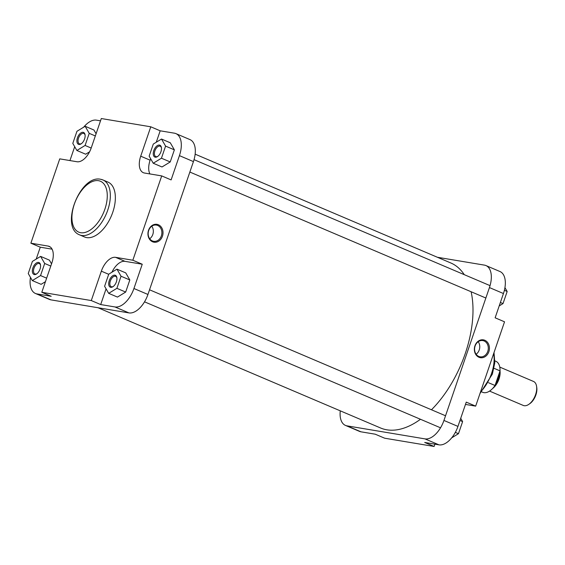 <?xml version="1.0" encoding="UTF-8"?>
<svg xmlns="http://www.w3.org/2000/svg" width="565" height="565" viewBox="0 0 565 565"><rect width="100%" height="100%" fill="white"/><g stroke="black" fill="none" stroke-linecap="round" stroke-linejoin="round"><path stroke-width="0.85" d="M98.02 307.734L380.591 427.995A89.673 49.19 -66.9 0 0 386.834 429.81A89.673 49.19 -66.9 0 0 420.48 419.272M431.476 409.78A89.673 49.19 -66.9 0 0 471.118 291.752M464.261 274.661A89.673 49.19 -66.9 0 0 450.821 262.979L195.137 154.16M152.564 241.778A9.047 7.5 -80.5 0 1 148.517 230.308A9.047 7.5 -80.5 0 1 158.391 224.764A9.047 7.5 -80.5 0 1 162.438 236.234A9.047 7.5 -80.5 0 1 152.564 241.778M157.677 225.456A8.228 6.822 99.5 0 0 156.385 225.075A8.228 6.822 99.5 0 0 148.468 231.276A8.228 6.822 99.5 0 0 152.381 240.937A8.228 6.822 99.5 0 0 153.673 241.312A8.228 6.822 99.5 0 0 161.59 235.111A8.228 6.822 99.5 0 0 157.677 225.456M155.29 157.204A6.455 3.538 113.1 0 1 153.807 150.544A6.455 3.538 113.1 0 1 159.443 145.071A6.455 3.538 113.1 0 1 161.413 147.564A6.455 3.538 113.1 0 1 157.6 156.526A6.455 3.538 113.1 0 1 155.29 157.204M161.463 147.945A5.636 3.093 -66.9 0 0 160.206 146.215A5.636 3.093 -66.9 0 0 159.81 146.102A5.636 3.093 -66.9 0 0 155.008 150.537A5.636 3.093 -66.9 0 0 155.785 156.59A5.636 3.093 -66.9 0 0 156.18 156.703A5.636 3.093 -66.9 0 0 157.91 156.3M110.74 287.317A6.455 3.538 113.1 0 1 109.257 280.657A6.455 3.538 113.1 0 1 114.9 275.183A6.455 3.538 113.1 0 1 116.863 277.676A6.455 3.538 113.1 0 1 113.049 286.639A6.455 3.538 113.1 0 1 110.74 287.317M116.913 278.058A5.636 3.093 -66.9 0 0 115.656 276.327A5.636 3.093 -66.9 0 0 115.26 276.214A5.636 3.093 -66.9 0 0 110.465 280.65A5.636 3.093 -66.9 0 0 111.241 286.702A5.636 3.093 -66.9 0 0 111.63 286.822A5.636 3.093 -66.9 0 0 113.36 286.413M34.394 274.562A6.455 3.538 113.1 0 1 32.904 267.895A6.455 3.538 113.1 0 1 38.547 262.421A6.455 3.538 113.1 0 1 40.511 264.921A6.455 3.538 113.1 0 1 36.697 273.884A6.455 3.538 113.1 0 1 34.394 274.562M40.56 265.303A5.636 3.093 -66.9 0 0 39.303 263.572A5.636 3.093 -66.9 0 0 38.914 263.46A5.636 3.093 -66.9 0 0 34.112 267.888A5.636 3.093 -66.9 0 0 34.889 273.947A5.636 3.093 -66.9 0 0 35.277 274.06A5.636 3.093 -66.9 0 0 37.008 273.651M78.938 144.449A6.455 3.538 113.1 0 1 77.454 137.782A6.455 3.538 113.1 0 1 83.097 132.309A6.455 3.538 113.1 0 1 85.061 134.809A6.455 3.538 113.1 0 1 81.247 143.771A6.455 3.538 113.1 0 1 78.938 144.449M85.11 135.19A5.636 3.093 -66.9 0 0 83.853 133.46A5.636 3.093 -66.9 0 0 83.458 133.34A5.636 3.093 -66.9 0 0 78.655 137.775A5.636 3.093 -66.9 0 0 79.439 143.835A5.636 3.093 -66.9 0 0 79.827 143.948A5.636 3.093 -66.9 0 0 81.558 143.538M86.685 237.604A29.839 16.371 -66.9 0 0 112.089 214.135A29.839 16.371 -66.9 0 0 107.972 182.092L102.957 179.96A29.839 16.371 113.1 0 1 107.068 212.002A29.839 16.371 113.1 0 1 81.671 235.471A29.839 16.371 113.1 0 1 79.587 234.863L84.609 237.003A29.839 16.371 -66.9 0 0 86.685 237.604M100.506 120.832L96.46 120.154A21.738 11.929 -66.9 0 0 83.691 127.174M74.693 146.688L69.94 160.573M96.085 133.75L93.938 130.021L85.16 126.285L76.939 131.299L72.8 143.397L76.875 150.474L85.096 145.452L89.235 133.354L85.16 126.285M76.875 150.474L85.654 154.21L89.581 151.816M52.072 249.165L40.285 247.195L36.209 259.081M30.475 277.373A21.738 11.929 -66.9 0 0 35.454 293.475A21.738 11.929 -66.9 0 0 36.965 293.913L51.21 296.293L41.803 292.289L51.867 262.909A16.3 8.941 -66.9 0 0 49.254 246.404A16.3 8.941 -66.9 0 0 48.117 246.072L30.877 243.19L59.749 158.864L76.988 161.745A16.3 8.941 -66.9 0 0 91.233 147.917L101.297 118.537L150.777 126.8L140.713 156.187A16.3 8.941 -66.9 0 0 143.326 172.692A16.3 8.941 -66.9 0 0 144.463 173.024L161.71 175.906L132.839 260.225L115.592 257.343A16.3 8.941 -66.9 0 0 101.347 271.172L91.29 300.559L41.803 292.289M51.542 263.862L49.388 260.133L40.609 256.397L32.389 261.418L28.25 273.517L32.325 280.586L40.546 275.565L44.684 263.474L40.609 256.397M32.325 280.586L41.104 284.322L45.44 281.681M106.079 288.835L100.697 304.563L114.942 306.943A21.738 11.929 -66.9 0 0 133.933 288.503L142.246 264.229L124.999 261.348A16.3 8.941 -66.9 0 0 111.955 272.21M108.678 293.348L117.456 297.084L125.677 292.063L129.816 279.965L125.741 272.888L116.962 269.152L108.741 274.173L104.603 286.271L108.678 293.348L116.899 288.327L121.037 276.228L116.962 269.152M161.71 175.906L171.117 179.91L179.423 155.636A21.738 11.929 -66.9 0 0 175.941 133.63A21.738 11.929 -66.9 0 0 174.43 133.185L160.185 130.805L156.272 142.239M150.629 158.723L150.121 160.192A16.3 8.941 -66.9 0 0 149.916 173.935M153.228 163.236L162.007 166.972L170.227 161.95L174.366 149.852L170.291 142.775L161.512 139.039L153.292 144.061L149.153 156.159L153.228 163.236L161.442 158.214L165.587 146.116L161.512 139.039M36.965 293.913L50.97 299.874L128.947 312.904L114.942 306.943M50.97 299.874A21.738 11.929 113.1 0 1 49.459 299.436L35.454 293.475M175.941 133.63L189.946 139.59A21.738 11.929 113.1 0 1 193.435 161.597L179.423 155.636M133.933 288.503L147.938 294.464L193.435 161.597M147.938 294.464A21.738 11.929 113.1 0 1 128.947 312.904M142.246 264.229L132.839 260.225M160.185 130.805L150.777 126.8M40.285 247.195L30.877 243.19M100.697 304.563L91.29 300.559M149.711 238.748A8.228 6.822 99.5 0 0 151.801 226.212M161.442 158.214L170.227 161.95M165.587 146.116L174.366 149.852M116.899 288.327L125.677 292.063M121.037 276.228L129.816 279.965M40.546 275.565L46.641 278.164M44.684 263.474L50.786 266.066M85.096 145.452L91.191 148.051M89.235 133.354L95.33 135.953M484.805 340.264A9.047 7.5 -80.5 0 1 488.852 351.734A9.047 7.5 -80.5 0 1 478.986 357.278A9.047 7.5 -80.5 0 1 474.939 345.808A9.047 7.5 -80.5 0 1 484.805 340.264M478.795 356.43A8.228 6.822 99.5 0 0 480.088 356.812A8.228 6.822 99.5 0 0 488.005 350.611A8.228 6.822 99.5 0 0 484.092 340.956A8.228 6.822 99.5 0 0 482.8 340.575A8.228 6.822 99.5 0 0 474.882 346.776A8.228 6.822 99.5 0 0 478.795 356.43M476.125 354.248A8.228 6.822 99.5 0 0 478.223 341.705M375.231 434.195L360.986 431.815A21.738 11.929 113.1 0 1 359.467 431.37L345.462 425.41A21.738 11.929 -66.9 0 0 346.981 425.855L424.951 438.878A21.738 11.929 -66.9 0 0 443.942 420.445L457.947 426.406A21.738 11.929 113.1 0 1 438.956 444.846L424.711 442.459L434.118 446.463L384.638 438.2L375.231 434.195M503.443 293.532L489.438 287.571A21.738 11.929 -66.9 0 0 485.949 265.564L499.961 271.525A21.738 11.929 113.1 0 1 503.443 293.532L495.131 317.805L504.538 321.81L475.666 406.136L465.475 404.427M475.666 406.136L466.259 402.132L457.947 426.406M437.388 257.266L484.438 265.126A21.738 11.929 -66.9 0 1 485.949 265.564M340.271 410.84A21.738 11.929 -66.9 0 0 345.462 425.41M489.438 287.571L443.942 420.445M434.118 446.463L434.902 444.168M460.722 418.312L462.615 421.603L458.469 433.701L451.718 437.826M462.615 421.603L459.981 420.48M458.469 433.701L455.341 432.366M504.941 287.627L507.165 291.484L503.02 303.582L499.199 305.919M507.165 291.484L504.39 290.304M503.02 303.582L500.385 302.466M536.559 386.227L536.75 387.421A11.681 6.413 113.1 0 1 535.874 394.963A11.681 6.413 113.1 0 1 529.843 403.643L528.847 404.335A13.044 7.154 -66.9 0 0 535.578 394.645A13.044 7.154 -66.9 0 0 536.559 386.227A13.044 7.154 -66.9 0 0 533.487 381.439L499.778 367.095M489.565 391.1L523.275 405.444A13.044 7.154 -66.9 0 0 528.847 404.335M500.018 370.944A13.044 7.154 113.1 0 1 498.994 379.073A13.044 7.154 113.1 0 1 492.609 388.522M488.499 382.71L495.032 385.492A16.844 9.245 113.1 0 1 482.694 392.308L481.712 391.891M494.905 360.887L495.886 361.303A16.844 9.245 113.1 0 1 500.039 370.873L495.032 385.492M493.987 368.295L500.039 370.873M80.696 232.709A27.664 15.177 -66.9 0 0 104.864 209.248A27.664 15.177 -66.9 0 0 98.508 180.687A27.664 15.177 -66.9 0 0 74.34 204.149A27.664 15.177 -66.9 0 0 80.696 232.709M100.881 179.352A29.839 16.371 113.1 0 1 102.957 179.96L100.542 179.253C80.018 174.677 59.593 227.377 79.587 234.863M150.121 160.192L140.713 156.187M108.699 274.3L101.347 271.172M124.999 261.348L115.592 257.343M50.278 246.99L48.117 246.072M480.525 391.941A29.839 16.371 -66.9 0 0 493.662 353.584M438.956 444.846L424.951 438.878M346.981 425.855L360.986 431.815M495.449 384.285A12.366 6.78 -66.9 0 0 498.203 378.832A12.366 6.78 -66.9 0 0 499.276 373.105M499.947 371.141A12.91 7.084 113.1 0 1 498.923 379.066A12.91 7.084 113.1 0 1 492.998 388.099M149.541 289.788L445.545 415.769M144.534 301.83L440.538 427.811M194.035 159.655L490.046 285.636M189.854 172.05L485.858 298.023M494.008 352.567L494.813 362.673L492.369 374.079L479.982 393.537"/></g></svg>
